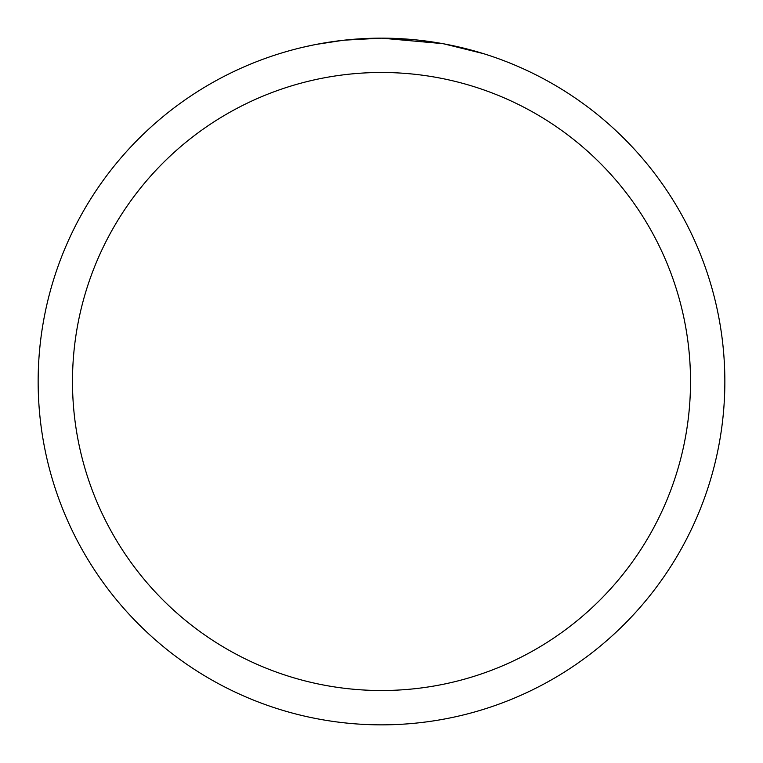<?xml version="1.0" encoding="UTF-8"?>
<svg xmlns="http://www.w3.org/2000/svg" width="763" height="763" viewBox="0 0 763 763"><rect width="100%" height="100%" fill="white"/><g stroke="black" fill="none" stroke-linecap="round" stroke-linejoin="round"><path stroke-width="1.14" d="M442.492 43.615L381.5 38.15L413.25 39.619M418.105 40.105L425.229 40.944M381.5 38.15A343.35 343.35 0 0 1 724.85 381.5A343.35 343.35 0 0 1 381.5 724.85A343.35 343.35 0 0 1 38.15 381.5A343.35 343.35 0 0 1 381.5 38.15L344.39 40.162L381.5 38.15M444.114 43.911L483.532 53.658M381.5 72.485A309.015 309.015 0 0 1 690.515 381.5A309.015 309.015 0 0 1 381.5 690.515A309.015 309.015 0 0 1 72.485 381.5A309.015 309.015 0 0 1 381.5 72.485M342.778 40.344L316.206 44.416M302.52 47.354L313.65 44.922"/></g></svg>
